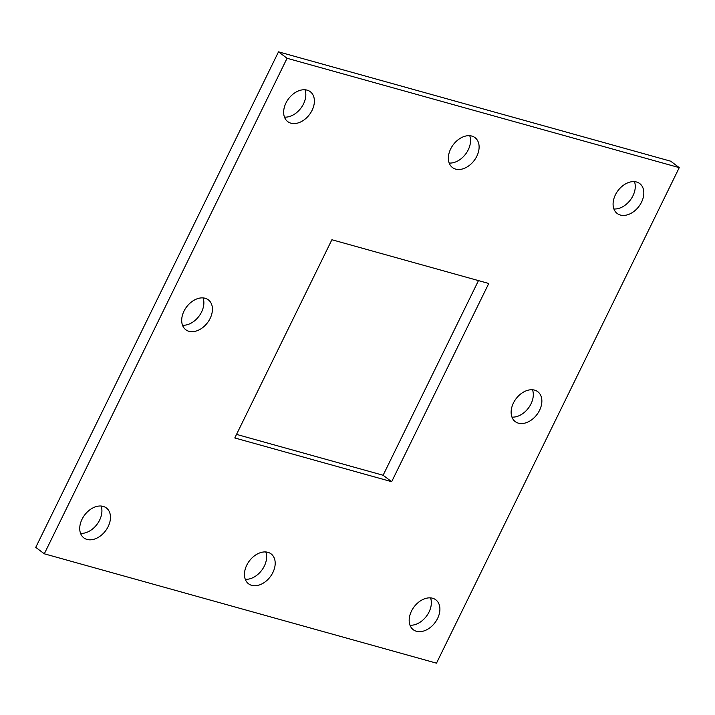 <?xml version="1.0" encoding="UTF-8"?>
<svg xmlns="http://www.w3.org/2000/svg" width="715" height="715" viewBox="0 0 715 715"><rect width="100%" height="100%" fill="white"/><g stroke="black" fill="none" stroke-linecap="round" stroke-linejoin="round"><path stroke-width="1.07" d="M44.303 553.803L436.49 663.163L679.25 167.632L287.064 58.273L278.51 51.838L35.75 547.368L44.303 553.803L287.064 58.273M331.894 239.74L488.765 283.48L391.668 481.696L234.788 437.955L331.894 239.74M290.925 123.186A18.733 13.102 -53.1 0 1 287.761 121.639A18.733 13.102 -53.1 0 1 287.144 100.851A18.733 13.102 -53.1 0 1 307.11 90.144A18.733 13.102 -53.1 0 1 310.274 91.699A18.733 13.102 -53.1 0 1 310.9 112.478A18.733 13.102 -53.1 0 1 290.925 123.186M188.966 331.304A18.733 13.102 -53.1 0 1 185.802 329.758A18.733 13.102 -53.1 0 1 185.185 308.978A18.733 13.102 -53.1 0 1 205.151 298.271A18.733 13.102 -53.1 0 1 208.315 299.817A18.733 13.102 -53.1 0 1 208.941 320.597A18.733 13.102 -53.1 0 1 188.966 331.304M87.007 539.432A18.733 13.102 -53.1 0 1 83.852 537.886A18.733 13.102 -53.1 0 1 83.226 517.097A18.733 13.102 -53.1 0 1 103.192 506.39A18.733 13.102 -53.1 0 1 106.356 507.945A18.733 13.102 -53.1 0 1 106.982 528.725A18.733 13.102 -53.1 0 1 87.007 539.432M455.643 169.115A18.733 13.102 -53.1 0 1 452.479 167.56A18.733 13.102 -53.1 0 1 451.853 146.781A18.733 13.102 -53.1 0 1 471.828 136.073A18.733 13.102 -53.1 0 1 474.992 137.62A18.733 13.102 -53.1 0 1 475.618 158.408A18.733 13.102 -53.1 0 1 455.643 169.115M251.725 585.362A18.733 13.102 -53.1 0 1 248.561 583.806A18.733 13.102 -53.1 0 1 247.944 563.027A18.733 13.102 -53.1 0 1 267.911 552.32A18.733 13.102 -53.1 0 1 271.074 553.866A18.733 13.102 -53.1 0 1 271.7 574.654A18.733 13.102 -53.1 0 1 251.725 585.362M620.361 215.036A18.733 13.102 -53.1 0 1 617.197 213.49A18.733 13.102 -53.1 0 1 616.571 192.71A18.733 13.102 -53.1 0 1 636.547 182.003A18.733 13.102 -53.1 0 1 639.711 183.549A18.733 13.102 -53.1 0 1 640.336 204.329A18.733 13.102 -53.1 0 1 620.361 215.036M518.402 423.164A18.733 13.102 -53.1 0 1 515.238 421.618A18.733 13.102 -53.1 0 1 514.621 400.838A18.733 13.102 -53.1 0 1 534.588 390.131A18.733 13.102 -53.1 0 1 537.751 391.677A18.733 13.102 -53.1 0 1 538.377 412.457A18.733 13.102 -53.1 0 1 518.402 423.164M416.443 631.282A18.733 13.102 -53.1 0 1 413.279 629.736A18.733 13.102 -53.1 0 1 412.662 608.957A18.733 13.102 -53.1 0 1 432.629 598.249A18.733 13.102 -53.1 0 1 435.793 599.796A18.733 13.102 -53.1 0 1 436.418 620.575A18.733 13.102 -53.1 0 1 416.443 631.282M478.469 280.611L383.106 475.261L391.668 481.696M383.106 475.261L236.531 434.389M679.25 167.632L670.697 161.197L278.51 51.838M305.01 89.786A18.733 13.102 -53.1 0 1 300.935 108.108A18.733 13.102 -53.1 0 1 284.472 117.117M203.051 297.905A18.733 13.102 -53.1 0 1 198.976 316.227A18.733 13.102 -53.1 0 1 182.513 325.236M101.101 506.032A18.733 13.102 -53.1 0 1 97.017 524.354A18.733 13.102 -53.1 0 1 80.554 533.363M469.728 135.716A18.733 13.102 -53.1 0 1 465.653 154.038A18.733 13.102 -53.1 0 1 449.19 163.038M265.81 551.962A18.733 13.102 -53.1 0 1 261.735 570.284A18.733 13.102 -53.1 0 1 245.272 579.284M634.446 181.637A18.733 13.102 -53.1 0 1 630.371 199.968A18.733 13.102 -53.1 0 1 613.899 208.968M532.487 389.764A18.733 13.102 -53.1 0 1 528.412 408.086A18.733 13.102 -53.1 0 1 511.949 417.095M430.528 597.883A18.733 13.102 -53.1 0 1 426.453 616.214A18.733 13.102 -53.1 0 1 409.99 625.214"/></g></svg>
